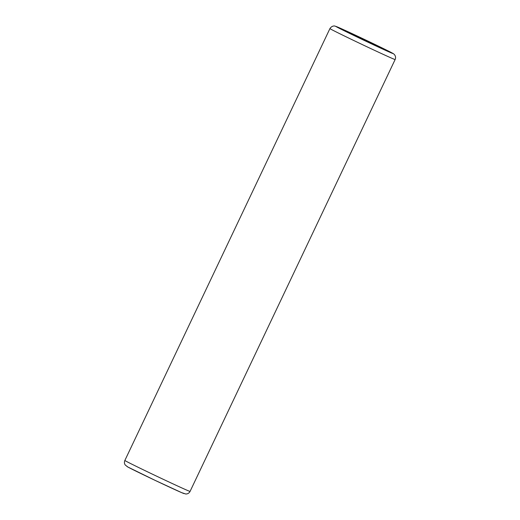 <?xml version="1.0" encoding="UTF-8"?>
<svg xmlns="http://www.w3.org/2000/svg" width="520" height="520" viewBox="0 0 520 520"><rect width="100%" height="100%" fill="white"/><g stroke="black" fill="none" stroke-linecap="round" stroke-linejoin="round"><path stroke-width="0.78" d="M353.06 34.58L375.875 45.402L353.06 34.58M329.933 28.581A36.088 0.566 25.4 0 0 329.94 28.607A36.088 0.566 25.4 0 0 362.746 44.791A36.088 0.566 25.4 0 0 395.129 59.54L190.06 491.419A36.088 0.566 -154.6 0 1 157.671 476.671A36.088 0.566 -154.6 0 1 124.865 460.486A36.088 0.566 -154.6 0 1 124.859 460.46L329.933 28.581C332.319 25.025 335.413 26.143 335.036 26.111L364.689 39.546L389.467 51.584C394.524 54.191 393.562 53.781 394.732 54.984C395.694 56.485 395.824 58.006 395.129 59.54M184.041 493.545A31.577 0.494 -154.6 0 1 156.111 480.844A31.577 0.494 -154.6 0 1 127.004 466.492M335.946 26.462A31.577 0.494 25.4 0 0 365.053 40.813A31.577 0.494 25.4 0 0 392.984 53.514A31.577 0.494 25.4 0 0 363.883 39.163A31.577 0.494 25.4 0 0 335.946 26.462M190.06 491.419C189.137 493.149 187.701 494.007 185.764 494L181.721 492.674L155.201 480.409L127.835 467.012L125.255 465.017C124.306 463.619 124.176 462.098 124.859 460.46"/></g></svg>
